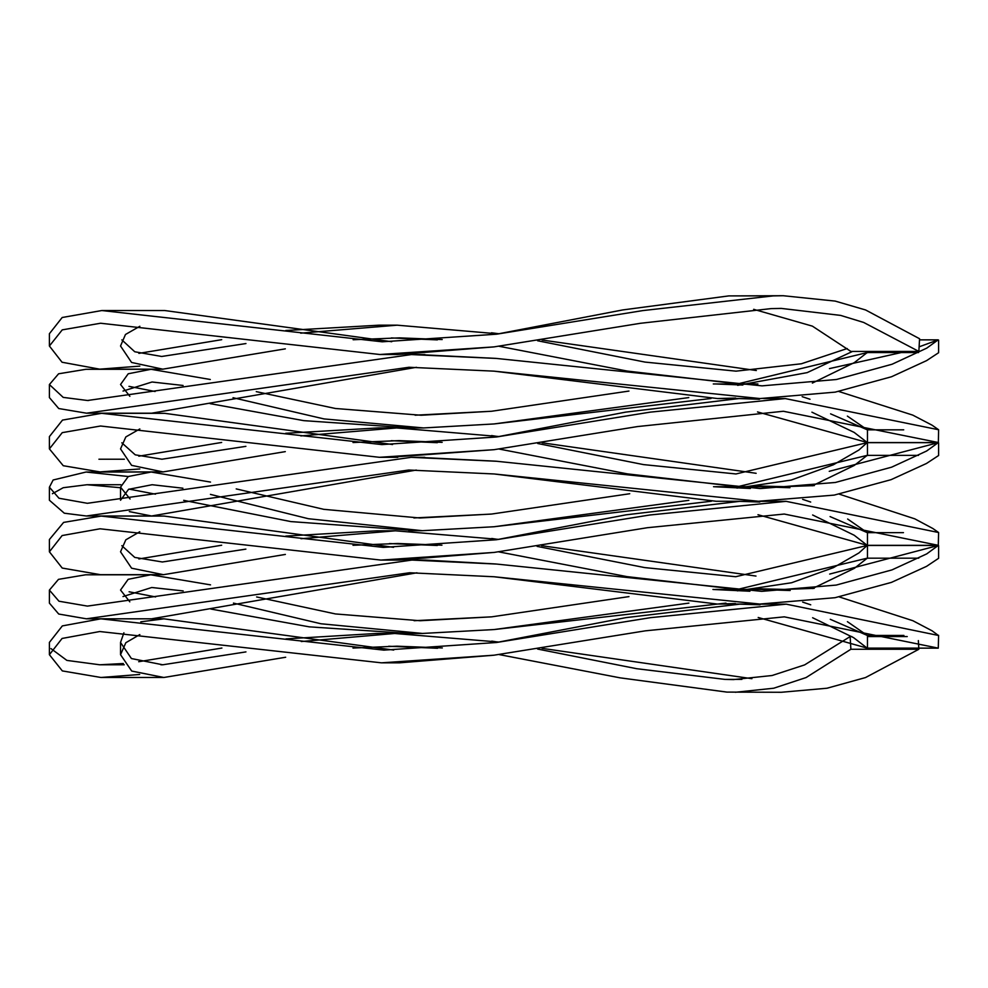<?xml version="1.0" encoding="UTF-8"?>
<svg xmlns="http://www.w3.org/2000/svg" width="988" height="988" viewBox="0 0 988 988"><rect width="100%" height="100%" fill="white"/><g stroke="black" fill="none" stroke-linecap="round" stroke-linejoin="round"><path stroke-width="1.48" d="M839.244 596.925L912.887 620.723L932.092 630.813L938.365 635.445L786.201 604.15L650.647 617.636L496.408 642.509L383.863 650.129L100.825 618.834L62.33 625.91L49.4 642.41L49.4 654.698L62.33 670.914L100.974 677.484L139.679 674.471M751.917 678.682L542.066 648.35M499.249 642.077L394.657 633.481L301.266 641.533M394.657 633.481L376.206 633.481L285.989 638.89M221.917 648.042L138.691 661.713M123.327 663.516L99.788 664.788L66.888 660.404L50.956 648.585M499.064 654.562L620.106 677.842L726.847 692.094L781.323 692.279L827.005 688.228L865.463 677.583L918.852 649.264L918.346 640.595M388.667 646.251L437.573 648.276M753.659 309.318L812.383 326.139L850.878 351.432L918.852 351.432L863.697 322.459L840.665 315.407L781.323 308.417L771.208 308.602L640.397 323.298L493.988 346.899L398.053 354.494L389.358 354.433M139.851 326.275L125.451 334.5L120.536 346.01L131.565 362.448L162.798 369.166L285.334 348.85M493.988 346.899L379.812 354.494L100.603 323.237L62.244 329.869L49.4 346.01L49.4 333.722L62.17 317.506L101.789 310.541L382.195 341.799L496.445 334.203L622.662 309.948L728.774 295.906L781.928 295.721M101.789 310.528L164.737 310.528L391.754 341.725M496.445 334.203L642.719 310.603L773.122 295.906L728.774 295.906M773.122 295.906L783.2 295.721L835.193 301.093L865.587 309.96L919.569 338.736L918.852 351.432M49.4 346.01L62.046 362.238L99.689 369.166L139.814 366.128M391.347 337.933L437.375 339.884M938.6 340.082L938.6 352.728L926.596 360.62L891.522 376.749L835.193 392.137L760.056 398.559L494.074 371.155L408.946 367.264L86.549 413.194L58.737 408.538L49.4 397.584L49.4 384.554L63.207 397.386L87.524 400.498L411.403 354.569L496.334 358.434L762.032 385.863L836.404 379.503L892.078 364.239L926.732 348.147L938.18 339.86L919.112 346.837M128.971 386.345L155.091 391.507M210.135 403.647L303.81 420.653L410.193 427.94L423.58 427.94L494 423.951L711.027 398.497M49.4 448.898L49.4 436.61L62.503 420.085L101.653 413.317L381.837 444.588L496.507 436.98L650.092 412.157L785.25 398.572L938.6 429.743L938.365 442.525L783.361 411.255L637.519 426.569L494.185 449.664L379.466 457.308L100.554 426.013L62.244 432.645L49.4 448.898L63.257 465.719L100.047 471.918L139.802 468.954M391.223 440.685L437.338 442.686M757.981 485.997L784.25 486.664L814.297 485.602M938.6 442.871L938.6 455.517L926.485 463.471L891.065 479.674L834.205 495.099L758.389 501.262L494.21 473.968L408.723 470.029L86.388 515.995L64.306 513.204L49.4 500.237L49.4 487.22L58.984 498.248L87.339 503.3L411.132 457.333L496.668 461.273L760.365 488.554L835.391 482.465L891.621 467.176L926.633 451.01L938.192 442.673L829.241 471.325M52.389 493.728L63.22 487.714L87.03 484.725L120.536 487.726M129.008 489.097L155.487 494.161M183.682 500.348L290.88 521.59L416.319 530.667M210.432 494.383L308.404 518.725L422.395 530.692L494.086 526.74L711.434 501.225M49.4 551.798L49.4 539.522L63.615 522.405L101.196 516.082L383.27 547.389L496.359 539.744L649.598 515.02L786.102 501.336L938.6 532.52L938.291 545.327L784.25 514.044L647.338 527.716L494.198 552.416L380.899 560.085L100.06 528.79L62.133 535.545L49.4 551.798L62.219 568.063L100.504 574.683L163.502 574.683L285.371 554.429M389.433 543.561L437.314 545.487M757.858 588.762L783.978 589.416L814.161 588.366M938.6 545.648L938.6 558.306L926.571 566.346L891.435 582.389L835.033 597.703L759.76 604.051L494.124 576.757L409.526 572.756L86.413 618.809L58.724 614.042L49.4 603.125L49.4 590.108L58.971 601.223L87.413 606.101L411.934 560.06L496.581 564.062L761.736 591.355L836.206 585.081L891.991 569.891L926.719 553.898L938.254 545.475L829.661 574.077M129.095 591.787L155.585 596.925M210.852 609.04L309.244 626.849L408.933 633.444L422.506 633.444L494.086 629.554L725.958 603.112M938.6 635.321L938.279 648.14L784.299 616.845L645.325 630.838L493.951 655.205L381.492 662.837L99.751 631.53L62.083 638.458L49.4 654.698M139.827 634.568L125.834 642.719L120.536 654.686L131.713 671.062L163.872 677.484L285.68 657.242M352.975 648.066L397.028 646.189L442.328 647.943M812.605 617.735L853.62 637.668L867.18 648.128L758.191 617.488M493.889 655.217L399.523 662.825L391.359 662.775M122.994 596.567L151.732 587.502L183.2 590.935M233.452 603.1L321.001 623.774L422.506 633.444M494.086 629.554L688.883 603.112M752.486 604.001L753.758 604.15M498.644 551.847L626.972 576.621L737.554 589.416L867.254 558.171L854.373 568.322L812.494 588.564M735.443 603.545L717.251 604.039L494.111 576.757M416.961 572.793L151.621 618.809L86.413 618.809M139.777 531.754L125.822 539.819L120.536 551.798L131.602 568.199L163.502 574.695M353 545.29L397.781 543.499L441.945 545.166M812.63 514.983L854.2 535.249L867.205 545.327L757.981 514.711M494.012 552.428L399.016 560.072L391.297 560.011M210.506 482.082L151.164 472.029L128.292 476.5L120.536 487.158L120.536 500.237L128.551 489.332L152.14 484.725L182.916 488.208M494.086 526.74L688.834 500.336M752.671 501.225L759.327 502.04M499.113 449.046L627.281 473.857L737.838 486.652L867.205 455.369L854.262 465.434L812.247 485.837M758.389 501.262L716.09 501.262L494.185 473.968M416.319 470.066L151.584 515.995L129.329 511.599M139.827 428.965L125.834 436.931L120.536 448.898L131.602 465.36L163.069 471.918L285.297 451.627M353.012 442.525L399.016 440.623L442.167 442.352M811.914 412.181L854.163 432.411L867.266 442.525L757.512 411.922M494 449.688L390.643 457.234M123.031 391.063L152.029 381.998L183.076 385.468M233.02 397.719L323.978 418.912L423.58 427.94M494 423.951L688.784 397.584M753.041 398.559L758.784 399.276M499.039 346.269L627.269 371.068L737.913 383.85L867.18 352.568L854.385 362.584L812.358 383.072M735.677 398.053L717.51 398.547L494.049 371.155M416.442 367.301L151.72 413.194L86.549 413.194M353.124 339.749L399.523 337.871L442.204 339.551M741.877 679.398L724.92 679.398L636.692 668.703L537.62 649.054M790.178 590.515L758.092 589.441L733.701 589.947M491.616 616.845L414.108 620.711M210.53 584.871L150.756 574.806L85.586 574.806L58.49 579.351L49.4 590.108M755.993 576.066L541.572 545.685M498.804 539.386L395.41 530.803L301.007 538.719M395.41 530.803L377.07 530.803L285.767 536.089M221.67 545.228L138.851 558.961M938.6 532.52L932.833 528.494L914.802 518.848L839.281 494.148M789.943 487.714L758.043 486.701L734.195 487.17M491.135 514.093L413.873 517.959M128.279 476.512L86.055 472.029L53.142 479.995L49.4 487.22M756.141 473.301L542.165 442.809M499.311 436.56L396.633 427.94L300.834 435.918M396.633 427.915L378.515 427.915L285.68 433.287M221.658 442.451L138.814 456.184M938.6 429.743L932.067 425.186L912.789 415.121L838.775 391.47M742.853 385.024L715.386 383.962L757.907 383.962L734.059 384.418M628.961 391.063L491.579 411.255L415.121 415.207M210.296 379.491L151.053 369.302L85.931 369.302L58.588 373.797L49.4 384.554M906.317 351.432L829.438 368.61M756.351 370.525L542.091 340.033M499.236 333.783L491.493 332.795M498.594 333.882L397.151 325.176L379.12 325.176L285.767 330.498M221.707 339.674L138.863 353.371M847.222 348.529L801.342 363.782L736.048 371.155L645.028 362.09L537.571 340.749M397.151 325.176L300.71 333.166M245.963 343.552L161.674 356.47L134.763 351.765L121.833 339.872M151.053 369.302L128.218 373.773L120.536 384.493L129.86 396.324M418.9 354.593L495.976 358.397M737.653 385.345L807.171 372.624L852.52 351.432M830.575 413.849L867.341 429.829L847.383 416.109M809.999 399.263L802.182 396.657M715.386 383.962L713.287 383.962M491.579 411.255L421.172 415.244L335.426 408.489L256.263 391.631M101.653 413.317L164.638 413.317L392.545 444.526M496.532 436.98L625.602 412.132L738.938 398.572L759.476 399.238M736.949 488.084L791.166 480.069L833.304 464.817L858.905 450.022L867.106 442.673L735.974 473.956L643.472 464.595L537.719 443.501M498.693 436.647L491.579 435.572M245.889 446.341L161.933 459.222L135.22 454.826L121.82 442.809M120.536 487.158L130.07 499.002M418.616 457.37L496.112 461.211M830.068 516.588L867.279 532.631L847.642 519.021M810.691 502.052L802.639 499.335M750.374 488.467L713.534 486.701M629.739 493.728L491.641 514.044L419.974 517.996L323.805 509.339L236.206 488.899M101.196 516.082L164.218 516.082L393.545 547.315M496.507 539.732L625.91 514.847L739.691 501.348L759.809 502.015M737.406 590.849L791.586 582.747L833.403 567.643L858.943 552.934L867.168 545.475L735.69 576.72L644.732 567.594L537.089 546.376M498.224 539.473L491.765 538.472M245.876 549.118L162.365 561.987L134.751 557.417L121.833 545.685M150.756 574.806L128.168 579.314L120.536 590.046L129.823 601.828M411.934 560.06L425.445 560.06L496.038 564M830.278 619.303L867.266 635.432L847.408 621.662M810.728 604.817L802.676 602.1M749.917 591.232L712.928 589.466M628.973 596.604L491.629 616.845L420.098 620.736L335.463 613.943L256.621 596.95M245.95 651.895L162.736 664.788L131.416 658.539L120.536 642.472L123.908 632.777M140.79 621.81L163.946 618.834L393.718 650.067M496.421 642.509L625.96 617.624L739.765 604.15L760.019 604.792M498.631 642.175L491.752 641.113M735.356 692.279L773.752 688.216L806.072 677.558L850.878 649.264L918.852 649.264M907.231 636.568L867.464 636.568M851.854 636.568L850.137 636.568L804.627 664.899L772.073 675.52L733.479 679.583L724.92 679.398M850.878 649.264L850.137 636.568M867.464 635.321L867.464 647.967M120.536 642.472L120.536 654.686M867.464 545.66L867.464 558.294M867.464 532.532L867.464 545.178M867.464 442.883L867.464 455.517M867.464 429.755L867.464 442.414M867.464 351.432L867.464 352.728M781.323 308.417L779.73 308.417M379.812 354.507L398.053 354.507M99.689 369.166L162.798 369.166M755.499 383.85L737.913 383.85M918.531 352.555L867.464 352.555M760.056 398.559L717.51 398.559M938.365 442.538L867.266 442.538M379.466 457.308L397.781 457.308M100.047 471.918L163.069 471.918M784.262 486.664L737.838 486.664M918.531 455.369L867.464 455.369M86.388 515.995L151.584 515.995M87.03 484.725L120.869 484.725M408.785 530.692L422.395 530.692M938.291 545.339L867.205 545.339M380.899 560.085L399.016 560.085M783.978 589.441L737.554 589.441M918.778 558.171L867.464 558.171M759.76 604.051L717.251 604.051M938.279 648.14L867.18 648.14M381.492 662.837L399.523 662.837M100.974 677.484L163.872 677.484M99.788 664.788L124.241 664.788M160.896 664.788L162.736 664.788M100.825 618.834L163.946 618.834M786.201 604.15L739.765 604.15M903.921 635.445L867.266 635.445M758.092 589.441L715.534 589.441M938.254 545.475L867.168 545.475M786.102 501.336L739.691 501.336M903.464 532.643L867.279 532.643M758.043 486.701L715.522 486.701M86.055 472.029L151.164 472.029M411.132 457.333L424.791 457.333M938.192 442.661L867.106 442.661M98.924 459.222L124.377 459.222M785.25 398.547L763.712 398.547M756.363 398.547L738.938 398.547M903.724 429.829L867.341 429.829M87.524 400.498L88.636 400.498M412.663 354.569L424.926 354.569M938.18 339.86L919.507 339.86"/></g></svg>
